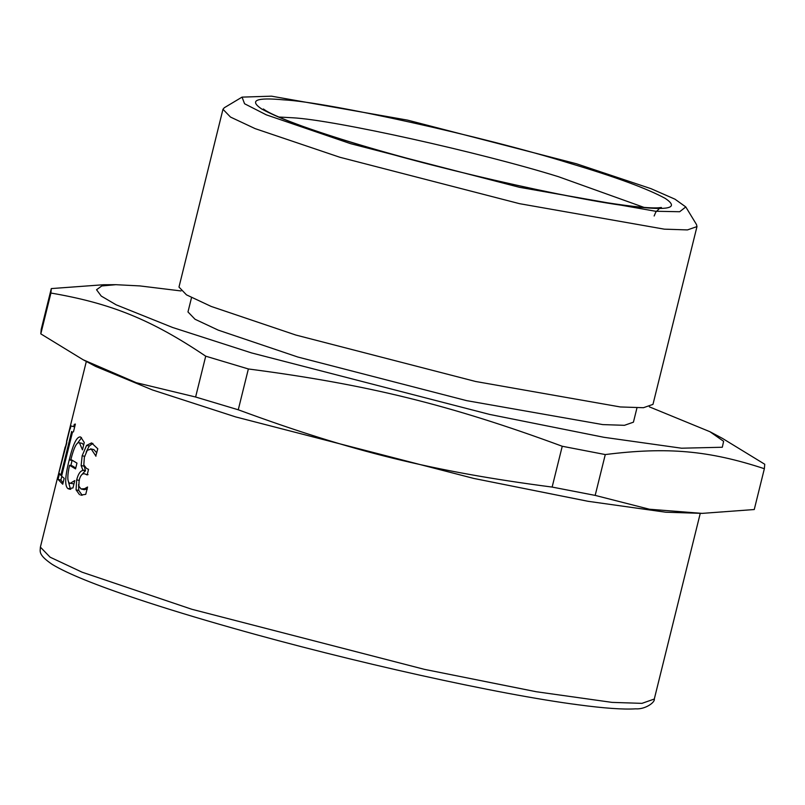 <?xml version="1.0" encoding="UTF-8"?>
<svg xmlns="http://www.w3.org/2000/svg" width="805" height="805" viewBox="0 0 805 805"><rect width="100%" height="100%" fill="white"/><g stroke="black" fill="none" stroke-linecap="round" stroke-linejoin="round"><path stroke-width="1.21" d="M63.082 482.829L60.878 480.082L61.804 476.359M71.675 431.48L72.46 432.275L61.593 476.168L64.199 478.331L62.74 484.218L58.03 479.388L59.489 473.501L60.818 475.363L71.675 431.48M61.744 475.584L60.818 475.363M60.878 480.082L58.03 479.388M81.064 475.544L85.481 470.583L83.75 464.586M95.966 456.163L91.227 449.059L87.292 450.287L84.354 457.25L83.821 464.908L86.527 468.419L88.53 469.355L87.151 474.93L85.39 474.105C82.643 472.867 80.55 474.94 79.121 480.333L78.85 486.17L81.033 488.947L84.595 488.716L87.564 487.005L85.743 494.351L80.752 495.085L82.201 495.236L78.759 490.436L78.608 484.489M83.69 489.5L87.222 489.249L84.595 488.716M87.282 474.387L88.037 474.658M93.873 449.613L90.563 448.838L93.873 449.613L96.781 452.863M86.155 452.068L89.254 446L92.907 443.414M83.831 466.135L81.134 465.562L82.16 455.761L86.558 445.427L91.539 442.911L97.787 448.788L95.745 456.123M85.481 470.583L82.814 470.019L81.134 465.562M85.36 471.066L82.814 470.019M79.544 494.683L76.062 489.863L76.676 479.871C78.166 474.195 80.168 471.076 82.694 470.502M81.033 488.947L84.364 489.722M70.427 489.048L68.485 481.933M70.86 465.572L72.108 460.259M75.751 468.047L72.329 465.904L69.542 465.28C67.278 475.433 67.258 481.38 69.482 483.121L73.969 483.926M83.65 445.004L82.221 443.384L79.464 442.78C76.777 441.875 73.929 447.439 70.9 459.464L76.968 463.127L75.539 468.892L69.542 465.28M77.743 442.911L81.557 437.699M70.116 483.372L74.805 480.575L72.973 487.951L68.033 488.695C64.571 486.15 64.984 476.53 69.25 459.826C73.315 443.324 77.169 435.767 80.812 437.145L84.263 442.509L82.452 449.854L79.464 442.78L82.221 443.384M68.968 489.058L70.79 489.299M80.148 436.884L80.812 437.145M65.748 446.644L65.094 447.479M59.429 470.663L65.386 447.972M65.155 447.006L57.789 477.063M66.855 442.509L57.608 477.768M73.839 426.67L70.991 425.946L70.488 426.469L66.523 442.428M65.517 446.584L66.604 442.448M70.176 428.985L70.991 425.946M73.446 431.893L75.378 424.074L74.281 424.366L73.718 426.64M764.358 468.711L754.255 509.535L702.111 513.379L649.373 509.223L595.177 495.397L552.139 487.075C432.909 471.519 351.05 451.364 238.26 409.785L195.615 397.016L136.317 382.717L83.146 359.765L40.814 333.874L50.916 293.04C111.352 303.374 151.722 319.837 205.718 356.182L248.363 368.962C367.593 384.518 449.452 404.674 562.242 446.252L605.279 454.563C667.295 446.785 708.782 450.468 764.358 468.711L764.75 464.254L722.407 438.363L709.93 431.711L649.363 406.847M195.615 397.016L205.718 356.182M40.814 333.874L41.196 329.416L51.299 288.582L50.916 293.04M181.024 290.947L139.869 285.916L115.86 284.688L103.453 284.749L51.299 288.582M595.177 495.397L605.279 454.563M552.139 487.075L562.242 446.252M238.26 409.785L248.363 368.962M83.146 359.765L95.634 366.416L152.366 389.922L235.634 416.91L473.783 478.432L588.073 501.304L665.695 512.211L702.111 513.379M115.86 284.688L101.782 285.956L96.54 289.74L101.249 296.079L116.131 304.803L172.582 327.474L251.482 352.902L489.621 414.424L603.911 437.296L681.533 448.204L722.306 447.248L723.625 441.311L709.93 431.711M191.52 297.639L187.978 311.938L195.031 319.253L218.246 330.141L297.8 357.018L466.659 400.649L602.744 424.597L624.459 425.312L633.424 422.182L636.966 407.873M242.043 97.123L224.323 107.719L222.975 109.279L178.982 287.073L186.478 294.851L211.192 306.443L295.838 335.041L475.534 381.469L620.333 406.958L643.447 407.712L652.976 404.382L696.979 226.587L696.516 224.575L685.79 206.935L675.003 199.197L650.923 188.642L576.4 163.747L407.531 120.126L271.456 96.167L242.043 97.123L244.569 103.754L266.294 114.833L350.598 143.672L519.456 187.303L655.542 211.252L679.672 211.735L685.79 206.935M222.975 109.279L230.482 117.057L255.185 128.649L339.841 157.257L519.527 203.675L664.336 229.163L687.44 229.918L696.979 226.587M79.383 480.444L76.676 479.871M78.759 490.436L76.062 489.863M89.254 446L86.558 445.427M84.867 456.344L82.16 455.761M72.058 460.47L69.25 459.826M700.249 513.379L654.294 699.042L641.947 703.359L612.021 702.383L536.16 691.716L424.466 669.368L191.741 609.244L82.1 572.194L50.101 557.181L40.381 547.118L57.678 477.224M569.165 163.103C484.962 136.88 328.007 102.104 283.763 99.86C256.181 97.274 248.826 100.323 261.685 108.987C279.556 118.768 311.595 130.541 357.833 144.316C442.036 170.539 598.99 205.325 643.235 207.559C670.817 210.145 678.172 207.106 665.302 198.433C647.441 188.662 615.392 176.879 569.165 163.103M643.97 207.388L558.408 176.687C479.971 152.256 333.763 119.865 292.557 117.772L278.822 117.017M86.326 361.455L66.553 441.361M654.294 699.042C655.24 702.322 645.127 709.597 635.648 708.833C623.281 709.618 604.153 708.269 578.262 704.798C498.134 694.403 351.081 661.74 232.957 628.162C197.104 618.019 165.176 608.278 137.172 598.93C95.543 585.034 67.207 573.522 52.194 564.386C37.533 554.393 40.381 551.224 40.381 547.118M654.143 215.992L655.783 212.138L659.537 208.374M661.398 207.499L658.047 207.831C646.858 208.354 624.69 205.808 591.554 200.204C549.161 192.787 501.173 182.353 447.59 168.889C388.704 153.916 340.475 139.748 302.891 126.385C284.698 119.774 272.432 114.592 266.103 110.818L263.356 108.987"/></g></svg>
